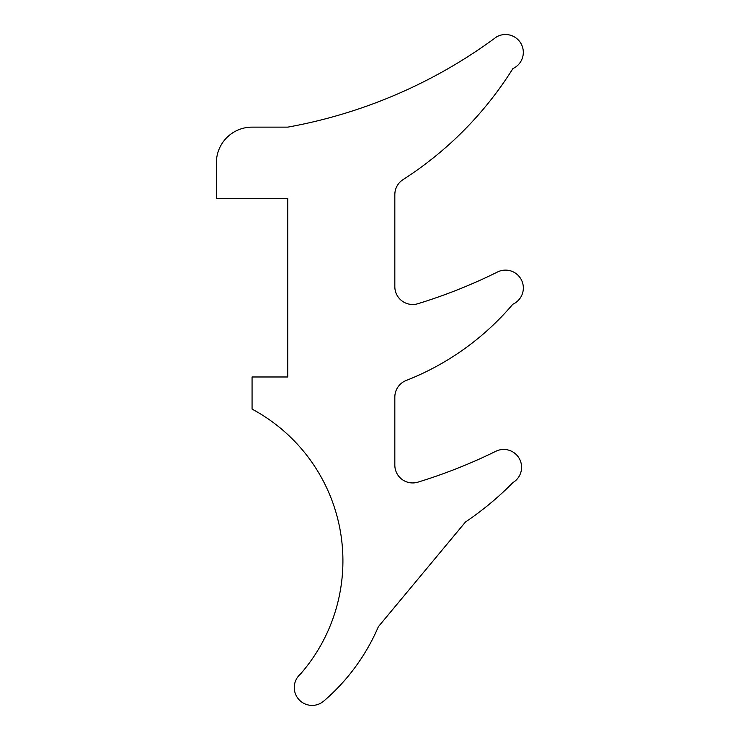 <?xml version="1.0" encoding="UTF-8"?>
<svg xmlns="http://www.w3.org/2000/svg" width="738" height="738" viewBox="0 0 738 738"><rect width="100%" height="100%" fill="white"/><g stroke="black" fill="none" stroke-linecap="round" stroke-linejoin="round"><path stroke-width="1.11" d="M512.799 304.25A268.245 268.245 0 0 1 406.158 380.494A17.841 17.841 0 0 0 394.83 397.109L394.83 465.097A17.841 17.841 0 0 0 417.902 482.154A524.331 524.331 0 0 0 495.853 451.278A17.841 17.841 0 0 1 519.404 458.759A17.841 17.841 0 0 1 512.892 482.606A307.746 307.746 0 0 1 465.447 522.034L378.391 626.663A203.642 203.642 0 0 1 323.742 701.1A17.841 17.841 0 0 1 298.576 699.172A17.841 17.841 0 0 1 300.504 674.006A172.157 172.157 0 0 0 252.064 409.101L252.064 376.98L287.755 376.98L287.755 198.522L216.372 198.522L216.372 162.83A35.692 35.692 0 0 1 252.064 127.139L287.755 127.139A499.349 499.349 0 0 0 496.563 36.9A17.841 17.841 0 0 1 521.332 44.188A17.841 17.841 0 0 1 512.882 68.597A357.072 357.072 0 0 1 403.04 179.62A17.841 17.841 0 0 0 394.83 194.638L394.83 286.639A17.841 17.841 0 0 0 417.902 303.705A524.331 524.331 0 0 0 497.56 271.981A17.841 17.841 0 0 1 521.628 280.339A17.841 17.841 0 0 1 512.799 304.25"/></g></svg>
